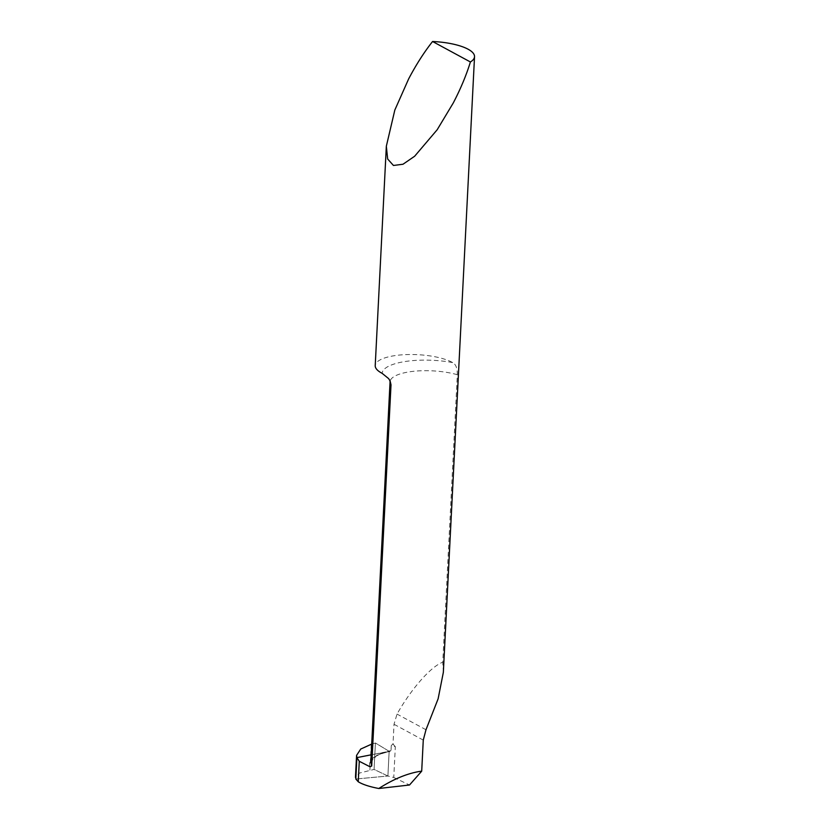 <?xml version="1.0" encoding="UTF-8"?>
<svg xmlns="http://www.w3.org/2000/svg" width="830" height="830" viewBox="0 0 830 830"><rect width="100%" height="100%" fill="white"/><g stroke="black" fill="none" stroke-linecap="round" stroke-linejoin="round"><path stroke-width="0.62" stroke-dasharray="4.15 3.11" d="M443.345 672.362L442.753 662.247L457.32 374.724C457.413 368.292 455.867 364.245 452.661 362.586A41.78 13.052 2.9 0 0 394.655 355.655A41.78 13.052 2.9 0 0 375.222 365.605M371.705 744.085L375.409 742.995L389.146 751.306L387.901 776.019L389.146 751.306L371.155 754.823L389.675 751.451L391.034 750.445L391.272 745.641L395.329 746.71L393.773 777.482L387.901 776.019L355.811 779.017L387.901 776.019L374.071 769.42L359.494 773.062L355.468 777.409M393.773 777.482L409.512 785.004M395.329 746.71L393.015 744.095L394.011 724.279L397.031 714.091C411.286 688.796 431.144 666.272 442.753 662.247M391.034 750.445L377.152 754.947L370.782 762.282M393.482 744.354L392.673 744.137A41.78 13.052 -177.1 0 1 393.015 744.095M392.673 744.137L391.272 745.641M369.983 766.775C367.638 759.958 374.206 754.844 389.675 751.451L390.204 751.482M375.409 742.995L374.071 769.42L387.901 776.019L389.146 751.306L375.409 742.995L374.071 769.42M457.32 374.724A41.78 13.052 2.9 0 0 413.693 371.29A41.78 13.052 2.9 0 0 390.059 381.779M452.661 362.586A50.132 15.656 2.9 0 0 382.122 373.324M423.269 740.111L394.011 724.279M425.987 729.757L397.031 714.091M371.218 744.23L369.91 770.105M370.771 762.511L373.853 757.707C377.183 755.061 382.62 752.986 390.152 751.492"/><path stroke-width="1.25" d="M432.565 41.5C424.047 52.311 416.089 64.761 408.671 78.85L394.831 110.037L386.334 146.246L387.672 159.028L393.451 165.471L403.007 164.236L414.647 156.237L437.182 129.739L453.263 102.972C460.629 88.852 466.336 75.188 470.403 61.97A41.78 13.052 2.9 0 0 474.532 56.689A41.78 13.052 2.9 0 0 432.565 41.5L470.403 61.97M421.702 771.174L419.399 771.475C406.596 773.685 393.057 779.36 378.791 788.5L409.512 785.004L421.702 771.174L423.269 740.111L425.987 729.757L438.126 698.787L443.345 672.362L474.532 56.689M386.334 146.246L375.222 365.605A41.78 13.052 2.9 0 0 382.122 373.324L388.627 378.615L390.131 380.98L391.013 384.809L371.695 766.017L369.983 766.775L359.286 761.286L356.89 757.614L355.811 779.017L358.249 781.767L359.286 761.286M358.249 781.767C362.658 784.475 369.516 786.716 378.791 788.5M355.468 777.409L356.89 757.614L371.155 754.823L356.89 757.614L356.578 755.393L360.718 749.054L371.705 744.085M370.782 762.282L371.695 766.017M389.778 380.327L390.059 381.779A41.78 13.052 2.9 0 0 391.013 384.809M370.771 762.521L390.059 381.779M356.578 755.393L355.468 777.44"/></g></svg>
